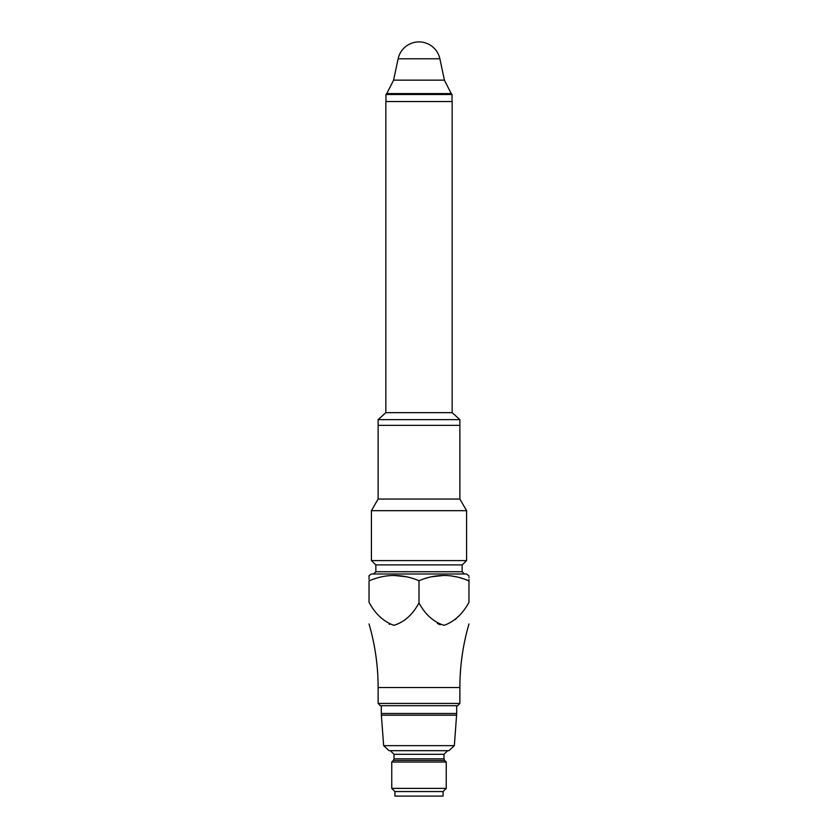 <?xml version="1.0" encoding="UTF-8"?>
<svg xmlns="http://www.w3.org/2000/svg" width="838" height="838" viewBox="0 0 838 838"><rect width="100%" height="100%" fill="white"/><g stroke="black" fill="none" stroke-linecap="round" stroke-linejoin="round"><path stroke-width="1.26" d="M419 580.724C402.334 573.674 385.679 573.726 369.034 580.881C369.045 574.03 369.045 574.03 369.034 580.881L369.034 602.354C375.372 614.003 383.657 621.66 393.902 625.326C404.304 622.131 412.673 614.663 419 602.92L419 580.724C435.666 573.674 452.321 573.726 468.966 580.881L465.76 579.645M462.765 578.608L459.842 577.717M456.668 576.911L450.341 575.779M444.004 575.392L431.298 576.816M428.071 577.623L425.222 578.471M458.313 616.349L455.244 619.533M440.275 624.76L437.394 623.451M406.702 576.816L393.399 575.392M389.628 624.352L389.031 624.08M419 602.92C425.264 614.6 433.634 622.068 444.098 625.326C454.385 621.607 462.67 613.95 468.966 602.354L468.966 580.881C468.955 574.03 468.955 574.03 468.966 580.881L468.955 579.404M369.034 575.664L371.433 573.999L466.567 573.999L468.955 575.989M468.966 577.089L468.966 577.612M369.045 579.404L369.034 577.612M369.034 577.089L369.045 575.978M457.611 705.711L380.389 705.711L378.127 703.438L459.873 703.438L457.611 705.711M419 705.711L456.7 705.711L456.7 713.494L381.3 713.494L381.3 705.711M371.412 560.58L466.588 560.58L371.423 560.601L371.412 510.677L466.588 510.677L466.588 560.58M464.252 560.601L466.577 560.601L462.262 564.906L419 564.906L462.147 564.906L462.147 571.726L464.42 573.999M452.153 412.663L452.153 101.534L385.847 101.534L385.847 412.663L452.153 412.663L459.873 419.618L459.873 425.348L378.127 425.348L459.873 425.348L459.873 499.05L466.588 510.677M385.847 412.663L378.127 419.618L459.873 419.618M378.127 419.618L378.127 499.05L459.873 499.05M452.038 101.534L452.038 94.495L385.962 94.495L385.962 101.534M394.928 791.554L391.744 788.38L446.256 788.38L443.072 791.554L443.072 796.1L394.928 796.1L394.928 791.554L443.072 791.554M446.256 762.035L444.643 760.433L393.357 760.433L391.744 762.035L446.256 762.035L446.256 788.38M454.353 745.642L383.647 745.642L389.083 750.68L448.917 750.68L454.353 745.642L456.7 713.494M375.853 564.906L419 564.906L375.853 564.906L375.853 571.726L462.147 571.726M447.618 750.68L443.983 754.315L443.983 758.819L394.017 758.819L393.357 760.433M369.034 623.954C375.078 644.726 378.106 665.917 378.127 687.548L459.873 687.548L459.873 703.438M439.877 58.796A21.348 21.348 0 0 0 398.123 58.796L439.877 58.796L444.412 80.144L451.221 93.584L386.779 93.584L385.962 94.495M444.412 80.144L393.588 80.144L386.779 93.584M394.017 758.819L394.017 754.315L443.983 754.315M383.647 745.642L381.363 715.191L456.637 715.191M468.966 623.954C462.922 644.726 459.894 665.917 459.873 687.548M375.853 571.726L373.58 573.999M451.221 93.584L452.038 94.495M398.123 58.796L393.588 80.144M391.744 762.035L391.744 788.38M444.643 760.433L443.983 758.819M375.738 564.906L371.423 560.601M378.127 687.548L378.127 703.438M394.017 754.315L390.382 750.68M381.363 715.191L381.3 713.494M378.127 499.05L371.412 510.677"/></g></svg>

